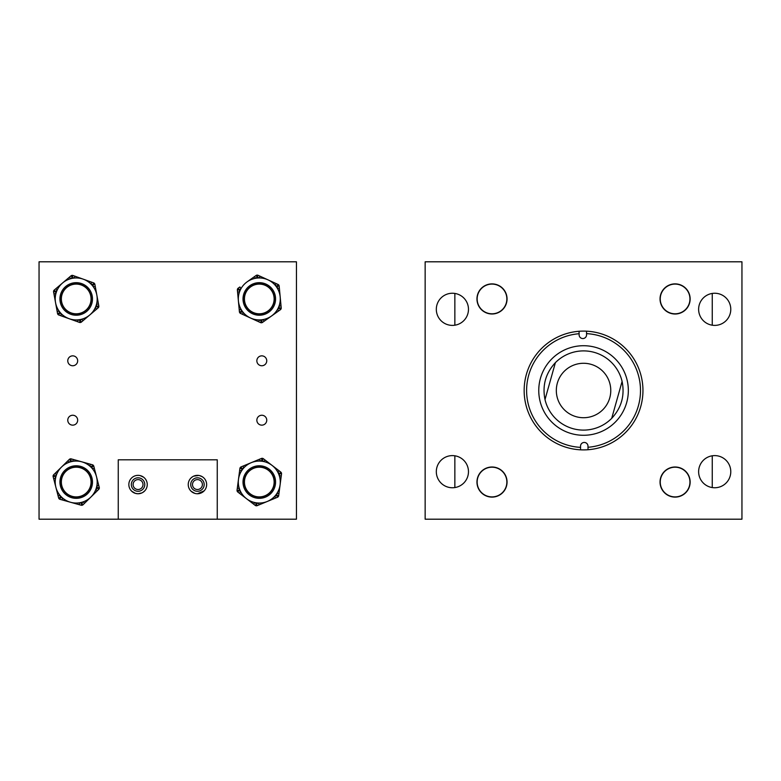 <?xml version="1.0" encoding="UTF-8"?>
<svg xmlns="http://www.w3.org/2000/svg" width="781" height="781" viewBox="0 0 781 781"><rect width="100%" height="100%" fill="white"/><g stroke="black" fill="none" stroke-linecap="round" stroke-linejoin="round"><path stroke-width="1.17" d="M698.624 309.325A16.079 16.079 0 0 0 714.703 325.394A16.079 16.079 0 0 0 730.782 309.325A16.079 16.079 0 0 0 714.703 293.246A16.079 16.079 0 0 0 698.624 309.325M698.624 471.675A16.079 16.079 0 0 0 714.703 487.754A16.079 16.079 0 0 0 730.782 471.675A16.079 16.079 0 0 0 714.703 455.606A16.079 16.079 0 0 0 698.624 471.675M476.957 298.947A15.044 15.044 0 0 0 492.01 313.991A15.044 15.044 0 0 0 507.054 298.947A15.044 15.044 0 0 0 492.01 283.894A15.044 15.044 0 0 0 476.957 298.947M436.315 309.325A16.079 16.079 0 0 0 452.394 325.394A16.079 16.079 0 0 0 468.473 309.325A16.079 16.079 0 0 0 452.394 293.246A16.079 16.079 0 0 0 436.315 309.325M476.957 482.053A15.044 15.044 0 0 0 492.01 497.106A15.044 15.044 0 0 0 507.054 482.053A15.044 15.044 0 0 0 492.01 467.009A15.044 15.044 0 0 0 477.523 486.143A15.044 15.044 0 0 0 496.101 496.531M436.315 471.675A16.079 16.079 0 0 0 452.394 487.754A16.079 16.079 0 0 0 468.473 471.675A16.079 16.079 0 0 0 452.394 455.606A16.079 16.079 0 0 0 436.315 471.675M660.043 482.053A15.044 15.044 0 0 0 675.096 497.106A15.044 15.044 0 0 0 690.14 482.053A15.044 15.044 0 0 0 675.096 467.009A15.044 15.044 0 0 0 660.043 482.053M660.043 298.947A15.044 15.044 0 0 0 675.096 313.991A15.044 15.044 0 0 0 690.14 298.947A15.044 15.044 0 0 0 675.096 283.894A15.044 15.044 0 0 0 660.043 298.947A15.044 15.044 0 0 1 689.193 293.695M741.95 261.801L741.95 519.199L425.147 519.199L425.147 261.801L741.95 261.801M628.334 389.934A44.79 44.79 0 0 1 584.12 435.281A44.79 44.79 0 0 1 538.763 391.066A44.79 44.79 0 0 1 582.977 345.719A44.79 44.79 0 0 1 628.334 389.934M611.708 418.343A39.597 39.597 0 0 1 545.001 399.569A39.597 39.597 0 0 0 611.708 418.343C621.461 407.809 624.927 395.508 622.096 381.431A39.597 39.597 0 0 0 555.389 362.657A39.597 39.597 0 0 1 622.096 381.431L611.708 418.343M579.102 333.731L579.121 334.873A3.72 3.72 0 0 0 582.89 338.554A3.72 3.72 0 0 0 586.56 334.776L586.551 333.633A56.945 56.945 0 0 1 640.488 389.778A56.945 56.945 0 0 1 587.995 447.269L587.986 446.127A3.72 3.72 0 0 0 584.217 442.446A3.72 3.72 0 0 0 580.537 446.224L580.556 447.367A56.945 56.945 0 0 1 526.609 391.222A56.945 56.945 0 0 1 579.102 333.731L579.072 331.271A59.405 59.405 0 0 1 642.948 389.739A59.405 59.405 0 0 1 580.586 449.827A59.405 59.405 0 0 1 524.158 391.261A59.405 59.405 0 0 1 579.072 331.271M580.556 447.367L580.566 448.802M587.995 447.269L588.015 448.714M586.551 333.633L586.511 331.173M590.924 364.297A27.228 27.228 0 0 0 557.341 383.12A27.228 27.228 0 0 0 576.173 416.703A27.228 27.228 0 0 0 609.756 397.88A27.228 27.228 0 0 0 590.924 364.297M545.001 399.569C542.17 385.492 545.636 373.191 555.389 362.657L545.001 399.569M77.67 360.802A4.95 4.95 0 0 1 72.721 365.752A4.95 4.95 0 0 1 67.771 360.802A4.95 4.95 0 0 1 72.721 355.853A4.95 4.95 0 0 1 77.67 360.802M77.67 420.198A4.95 4.95 0 0 1 72.721 425.147A4.95 4.95 0 0 1 67.771 420.198A4.95 4.95 0 0 1 72.721 415.248A4.95 4.95 0 0 1 77.67 420.198M143.001 484.552A4.95 4.95 0 0 1 138.052 489.502A4.95 4.95 0 0 1 133.102 484.552A4.95 4.95 0 0 1 138.052 479.602A4.95 4.95 0 0 1 143.001 484.552M202.396 484.552A4.95 4.95 0 0 1 197.447 489.502A4.95 4.95 0 0 1 192.497 484.552A4.95 4.95 0 0 1 197.447 479.602A4.95 4.95 0 0 1 202.396 484.552M266.751 420.198A4.95 4.95 0 0 1 261.801 425.147A4.95 4.95 0 0 1 256.851 420.198A4.95 4.95 0 0 1 261.801 415.248A4.95 4.95 0 0 1 266.751 420.198M266.751 360.802A4.95 4.95 0 0 1 261.801 365.752A4.95 4.95 0 0 1 256.851 360.802A4.95 4.95 0 0 1 261.801 355.853A4.95 4.95 0 0 1 266.751 360.802M118.253 519.199L39.05 519.199L39.05 261.801L296.448 261.801L296.448 519.199L217.255 519.199L217.255 459.804L118.253 459.804L118.253 519.199L217.255 519.199M81.449 502.378A20.989 20.989 0 0 0 96.532 476.82A20.989 20.989 0 0 0 70.964 461.727A20.989 20.989 0 0 0 55.881 487.295A20.989 20.989 0 0 0 81.449 502.378M90.401 464.217L89.874 466.13A20.989 20.989 0 0 0 81.829 461.835L92.402 464.773A1.982 1.982 0 0 1 93.788 466.189L99.265 487.442A1.982 1.982 0 0 1 98.738 489.355L90.908 497.038L97.254 490.8L95.868 489.394L97.352 487.94L96.834 485.928L98.748 485.431M72.145 466.296A16.274 16.274 0 0 0 60.449 486.114A16.274 16.274 0 0 0 80.267 497.819A16.274 16.274 0 0 0 91.963 477.992A16.274 16.274 0 0 0 72.145 466.296M72.448 467.487A15.044 15.044 0 0 0 61.631 485.811A15.044 15.044 0 0 0 79.965 496.628A15.044 15.044 0 0 0 90.781 478.294A15.044 15.044 0 0 0 72.448 467.487M60.02 495.418A20.989 20.989 0 0 0 62.539 497.985L62.011 499.889L60.01 499.332A1.982 1.982 0 0 1 58.624 497.917L53.664 478.675L58.106 495.906L60.02 495.418L60.537 497.429L62.539 497.985M90.908 497.038L83.069 504.721A1.982 1.982 0 0 1 81.156 505.219L62.011 499.889M55.158 473.306L56.544 474.721L55.06 476.176L55.578 478.177L53.664 478.675L53.147 476.664A1.982 1.982 0 0 1 53.674 474.76L69.343 459.384A1.982 1.982 0 0 1 71.256 458.896L81.829 461.835M67.859 460.839L69.245 462.254L70.729 460.8L71.256 458.896A1.982 1.982 0 0 0 69.343 459.384L70.729 460.8L72.731 461.356L73.258 459.453M89.874 466.13L91.875 466.687L92.392 468.698L94.306 468.2M84.553 503.267L83.167 501.851L81.683 503.306L79.682 502.749L79.154 504.663M262.025 461.249A20.989 20.989 0 0 0 238.488 479.319A20.989 20.989 0 0 0 256.558 502.866A20.989 20.989 0 0 0 280.106 484.786A20.989 20.989 0 0 0 262.025 461.249M243.799 467.897A20.989 20.989 0 0 0 241.602 470.758L239.64 470.494L239.913 468.434A1.982 1.982 0 0 1 241.124 466.872L251.257 462.664L243.037 466.072L243.799 467.897L241.876 468.698L241.602 470.758M257.174 498.19A16.274 16.274 0 0 0 275.429 484.171A16.274 16.274 0 0 0 261.41 465.915A16.274 16.274 0 0 0 243.155 479.934A16.274 16.274 0 0 0 257.174 498.19M257.33 496.97A15.044 15.044 0 0 0 274.209 484.015A15.044 15.044 0 0 0 261.254 467.136A15.044 15.044 0 0 0 244.375 480.09A15.044 15.044 0 0 0 257.33 496.97M251.257 462.664L261.391 458.467A1.982 1.982 0 0 1 263.363 458.72L280.779 472.075A1.982 1.982 0 0 1 281.531 473.911L278.944 493.612L281.258 475.971L279.295 475.707L279.569 473.647L277.919 472.388A20.989 20.989 0 0 0 272.071 465.398M275.547 498.034L274.795 496.208L276.708 495.408L276.982 493.358L278.944 493.612L278.671 495.671A1.982 1.982 0 0 1 277.47 497.243L257.193 505.649A1.982 1.982 0 0 1 255.231 505.385L237.814 492.03A1.982 1.982 0 0 1 237.053 490.204L239.64 470.494M259.107 504.848L258.345 503.023L256.432 503.813L255.231 505.385A1.982 1.982 0 0 0 257.193 505.649L256.432 503.813L254.782 502.554L253.581 504.126M239.455 493.289L240.665 491.718L239.015 490.458L239.289 488.398L237.326 488.145M259.477 459.257L260.239 461.083L262.152 460.292L263.802 461.551L265.003 459.989M279.129 470.816L277.919 472.388M257.339 278.046A20.989 20.989 0 0 0 238.4 300.9A20.989 20.989 0 0 0 261.254 319.839A20.989 20.989 0 0 0 280.194 296.985A20.989 20.989 0 0 0 257.339 278.046M254.411 276.679L255.553 278.29A20.989 20.989 0 0 0 247.147 281.824L256.1 275.478A1.982 1.982 0 0 1 258.072 275.293L278.016 284.45A1.982 1.982 0 0 1 279.168 286.061L281.023 305.849L279.364 288.13L277.392 288.316L277.196 286.246L275.312 285.377L276.132 283.581M241.036 288.589A20.989 20.989 0 0 0 239.542 291.86L237.57 292.045L237.375 289.976A1.982 1.982 0 0 1 238.195 288.179L239.894 286.978L241.036 288.589L239.347 289.79L239.542 291.86M242.452 314.313L243.281 312.507A20.989 20.989 0 0 0 250.545 318.023L240.568 313.445A1.982 1.982 0 0 1 239.416 311.834L237.57 292.045M260.815 315.153A16.274 16.274 0 0 0 275.498 297.424A16.274 16.274 0 0 0 257.779 282.742A16.274 16.274 0 0 0 243.086 300.46A16.274 16.274 0 0 0 260.815 315.153M260.698 313.933A15.044 15.044 0 0 0 274.277 297.541A15.044 15.044 0 0 0 257.886 283.962A15.044 15.044 0 0 0 244.307 300.353A15.044 15.044 0 0 0 260.698 313.933M278.69 310.916L277.548 309.296L279.247 308.105L279.051 306.035L281.023 305.849L281.209 307.919A1.982 1.982 0 0 1 280.389 309.715L262.484 322.416A1.982 1.982 0 0 1 260.512 322.602L250.545 318.023M264.183 321.216L263.031 319.595L261.342 320.796L260.512 322.602A1.982 1.982 0 0 0 262.484 322.416L261.342 320.796L259.458 319.937L258.628 321.733M243.281 312.507L241.388 311.648L241.202 309.579L239.23 309.764M255.553 278.29L257.242 277.089L259.136 277.958L259.956 276.162M79.974 319.595A20.989 20.989 0 0 0 96.854 295.179A20.989 20.989 0 0 0 72.438 278.3A20.989 20.989 0 0 0 55.558 302.706A20.989 20.989 0 0 0 79.974 319.595M95.292 307.675A20.989 20.989 0 0 0 96.502 304.287L98.455 303.936L98.826 305.976A1.982 1.982 0 0 1 98.152 307.841L89.786 314.948L96.571 309.188L95.292 307.675L96.873 306.337L96.502 304.287M73.287 282.937A16.274 16.274 0 0 0 60.196 301.866A16.274 16.274 0 0 0 79.125 314.958A16.274 16.274 0 0 0 92.217 296.028A16.274 16.274 0 0 0 73.287 282.937M73.512 284.138A15.044 15.044 0 0 0 61.406 301.642A15.044 15.044 0 0 0 78.91 313.747A15.044 15.044 0 0 0 91.006 296.243A15.044 15.044 0 0 0 73.512 284.138M89.786 314.948L81.429 322.045A1.982 1.982 0 0 1 79.477 322.407L58.809 315.016A1.982 1.982 0 0 1 57.53 313.503L53.967 293.959L57.159 311.463L59.102 311.111L59.473 313.152L61.426 313.845L60.762 315.709M55.842 288.706L57.12 290.22L55.539 291.557L55.91 293.597L53.967 293.959L53.586 291.918A1.982 1.982 0 0 1 54.26 290.054L70.993 275.839A1.982 1.982 0 0 1 72.936 275.488L93.603 282.878A1.982 1.982 0 0 1 94.882 284.382L98.455 303.936M69.411 277.187L70.69 278.7L72.272 277.353L72.936 275.488A1.982 1.982 0 0 0 70.993 275.839L72.272 277.353L74.224 278.056L74.888 276.191M91.65 282.175L90.986 284.04L92.939 284.743L93.31 286.783L95.262 286.422M83.011 320.708L81.722 319.195L80.14 320.542L78.188 319.839L77.524 321.704M712.252 293.431L712.252 325.208L712.252 293.431M712.252 455.792L712.252 487.569L712.252 455.792M454.854 293.431L454.854 325.208L454.854 293.431M454.854 455.792L454.854 487.569L454.854 455.792M684.869 310.125A14.849 14.849 0 0 0 686.274 289.165A14.849 14.849 0 0 0 665.314 287.769A14.849 14.849 0 0 0 663.918 308.72A14.849 14.849 0 0 0 684.869 310.125M480.92 289.058A14.849 14.849 0 0 0 482.121 310.028A14.849 14.849 0 0 0 503.091 308.827A14.849 14.849 0 0 0 501.89 287.867A14.849 14.849 0 0 0 480.92 289.058M506.859 482.053A14.849 14.849 0 0 0 492.01 467.204A14.849 14.849 0 0 0 477.152 482.053A14.849 14.849 0 0 0 492.01 496.901A14.849 14.849 0 0 0 506.859 482.053M689.945 482.053A14.849 14.849 0 0 0 675.096 467.204A14.849 14.849 0 0 0 660.248 482.053A14.849 14.849 0 0 0 675.096 496.901A14.849 14.849 0 0 0 689.945 482.053M506.147 293.793A15.044 15.044 0 0 1 497.165 313.083A15.044 15.044 0 0 1 477.874 304.102A15.044 15.044 0 0 1 486.856 284.811A15.044 15.044 0 0 1 506.147 293.793M690.14 298.947A15.044 15.044 0 0 1 660.99 304.2M688.92 476.107A15.044 15.044 0 0 1 681.032 495.876A15.044 15.044 0 0 1 661.273 487.998A15.044 15.044 0 0 1 669.151 468.229A15.044 15.044 0 0 1 688.92 476.107M487.91 467.575A15.044 15.044 0 0 1 507.054 482.053M259.292 467.204A14.849 14.849 0 0 0 245.83 488.32A14.849 14.849 0 0 1 253.024 468.59A14.849 14.849 0 0 1 272.754 475.785A14.849 14.849 0 0 1 265.56 495.515A14.849 14.849 0 0 1 245.83 488.32M259.292 496.901A14.849 14.849 0 0 0 272.754 475.785M76.206 467.204A14.849 14.849 0 0 0 62.744 488.32A14.849 14.849 0 0 1 69.939 468.59A14.849 14.849 0 0 1 89.669 475.785A14.849 14.849 0 0 1 82.474 495.515A14.849 14.849 0 0 1 62.744 488.32M76.206 496.901A14.849 14.849 0 0 0 89.669 475.785M254.372 284.938A14.849 14.849 0 0 1 273.301 294.027A14.849 14.849 0 0 1 264.212 312.956A14.849 14.849 0 0 1 245.283 303.868A14.849 14.849 0 0 1 254.372 284.938A14.849 14.849 0 0 0 259.292 313.796M264.212 312.956A14.849 14.849 0 0 0 259.292 284.099M76.206 284.099A14.849 14.849 0 0 0 62.744 305.215A14.849 14.849 0 0 1 69.939 285.485A14.849 14.849 0 0 1 89.669 292.68A14.849 14.849 0 0 1 82.474 312.41A14.849 14.849 0 0 1 62.744 305.215M76.206 313.796A14.849 14.849 0 0 0 89.669 292.68M194.781 493.358L191.14 491.249M197.447 493.758C188.748 490.702 188.748 490.702 197.447 493.758L204.183 490.829M188.241 484.552A9.206 9.206 0 0 0 197.447 493.758A9.206 9.206 0 0 0 206.653 484.552A9.206 9.206 0 0 0 197.447 475.346A9.206 9.206 0 0 0 188.241 484.552M135.377 493.358L131.735 491.249M131.462 490.976L134.244 492.938M135.386 493.367L138.052 493.758L141.849 492.938M142.835 492.42L144.778 490.829M128.845 484.552A9.206 9.206 0 0 0 138.052 493.758A9.206 9.206 0 0 0 147.258 484.552A9.206 9.206 0 0 0 138.052 475.346A9.206 9.206 0 0 0 128.845 484.552M198.823 475.444L193.649 476.166M192.663 476.683L190.925 478.06M139.418 475.444L138.052 475.346C129.343 478.392 129.343 478.392 138.052 475.346L136.685 475.444M131.315 484.552A6.736 6.736 0 0 0 138.052 491.278A6.736 6.736 0 0 0 144.778 484.552A6.736 6.736 0 0 0 138.052 477.816A6.736 6.736 0 0 0 131.315 484.552M190.72 484.552A6.736 6.736 0 0 0 197.447 491.278A6.736 6.736 0 0 0 204.183 484.552A6.736 6.736 0 0 0 197.447 477.816A6.736 6.736 0 0 0 190.72 484.552M140.082 475.57L143.636 477.23M142.835 476.683L141.849 476.166M199.477 475.57L202.24 476.683M203.04 477.23L201.254 476.166M82.181 505.229A1.982 1.982 0 0 1 81.156 505.219L81.683 503.306L83.069 504.721A1.982 1.982 0 0 1 82.181 505.229M92.402 464.773A1.982 1.982 0 0 1 93.788 466.189L91.875 466.687L92.402 464.773M99.265 487.442A1.982 1.982 0 0 1 98.738 489.355L97.352 487.94L99.265 487.442M60.01 499.332A1.982 1.982 0 0 1 58.624 497.917L60.537 497.429L60.01 499.332M53.147 476.664A1.982 1.982 0 0 1 53.674 474.76L55.06 476.176L53.147 476.664M262.416 458.33A1.982 1.982 0 0 1 263.363 458.72L262.152 460.292L261.391 458.467A1.982 1.982 0 0 1 262.416 458.33M237.814 492.03A1.982 1.982 0 0 1 237.053 490.204L239.015 490.458L237.814 492.03M239.913 468.434A1.982 1.982 0 0 1 241.124 466.872L241.876 468.698L239.913 468.434M280.779 472.075A1.982 1.982 0 0 1 281.531 473.911L279.569 473.647L280.779 472.075M278.671 495.671A1.982 1.982 0 0 1 277.47 497.243L276.708 495.408L278.671 495.671M257.066 275.117A1.982 1.982 0 0 1 258.072 275.293L257.242 277.089L256.1 275.478A1.982 1.982 0 0 1 257.066 275.117M240.568 313.445A1.982 1.982 0 0 1 239.416 311.834L241.388 311.648L240.568 313.445M237.375 289.976A1.982 1.982 0 0 1 238.195 288.179L239.347 289.79L237.375 289.976M278.016 284.45A1.982 1.982 0 0 1 279.168 286.061L277.196 286.246L278.016 284.45M281.209 307.919A1.982 1.982 0 0 1 280.389 309.715L279.247 308.105L281.209 307.919M80.502 322.485A1.982 1.982 0 0 1 79.477 322.407L80.14 320.542L81.429 322.045A1.982 1.982 0 0 1 80.502 322.485M93.603 282.878A1.982 1.982 0 0 1 94.882 284.382L92.939 284.743L93.603 282.878M98.826 305.976A1.982 1.982 0 0 1 98.152 307.841L96.873 306.337L98.826 305.976M58.809 315.016A1.982 1.982 0 0 1 57.53 313.503L59.473 313.152L58.809 315.016M53.586 291.918A1.982 1.982 0 0 1 54.26 290.054L55.539 291.557L53.586 291.918"/></g></svg>
